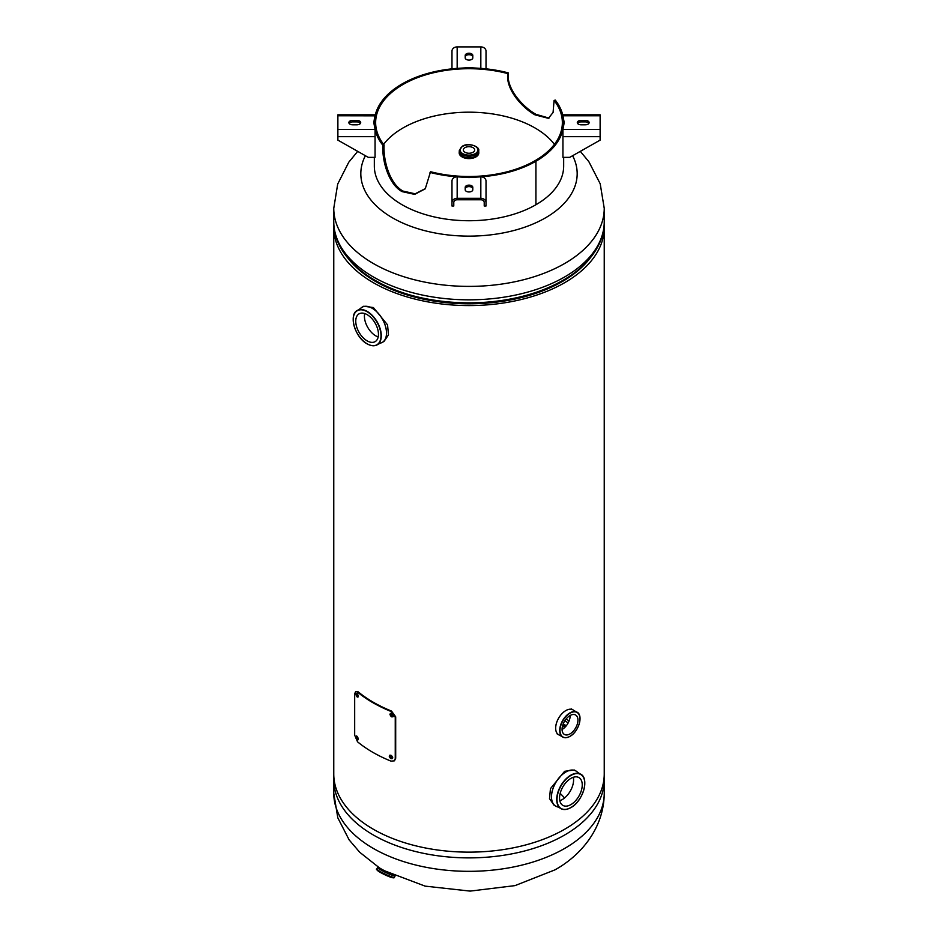 <?xml version="1.0" encoding="UTF-8"?>
<svg xmlns="http://www.w3.org/2000/svg" width="938" height="938" viewBox="0 0 938 938"><rect width="100%" height="100%" fill="white"/><g stroke="black" fill="none" stroke-linecap="round" stroke-linejoin="round"><path stroke-width="1.41" d="M333.858 224.698A135.236 78.077 0 0 0 333.764 227.5L333.764 774.061A135.236 78.077 0 0 0 469 852.138A135.236 78.077 0 0 0 604.236 774.061L604.236 227.5A135.236 78.077 0 0 0 604.142 224.698M333.764 227.5A135.236 78.077 0 0 0 469 305.577A135.236 78.077 0 0 0 604.236 227.5M348.948 259.404A132.164 76.306 0 0 0 469 303.806A132.164 76.306 0 0 0 589.064 259.404M572.614 155.72A108.187 62.459 180 0 1 545.494 217.839A108.187 62.459 180 0 1 392.506 217.839A108.187 62.459 180 0 1 365.386 155.72M564.547 797.992A106.815 61.662 0 0 0 560.162 793.419M564.852 720.736A128.881 74.407 180 0 1 568.147 722.94M566.118 718.989A131.848 76.119 180 0 1 569.085 720.923M556.551 806.539A20.284 11.713 -60 0 1 555.659 806.117L553.948 805.121L549.516 798.625L550.454 788.647L564.629 771.306L574.232 769.992L575.944 770.977A20.284 11.713 -60 0 1 576.764 771.528M559.798 800.7A16.063 9.274 120 0 0 562.237 799.598A16.063 9.274 120 0 0 573.329 777.274M570.902 778.376A16.063 9.274 -60 0 1 578.922 777.579A16.063 9.274 -60 0 1 581.384 790.453A16.063 9.274 -60 0 1 570.902 804.605A16.063 9.274 -60 0 1 562.87 805.39A16.063 9.274 -60 0 1 560.408 792.528A16.063 9.274 -60 0 1 570.902 778.376M361.236 307.781A20.284 11.713 60 0 1 362.056 307.23L363.768 306.234L373.371 307.547L387.546 324.876L388.484 334.866L384.052 341.373L382.341 342.358A20.284 11.713 60 0 1 381.449 342.792M364.671 313.526A16.063 9.274 -120 0 0 375.763 335.851A16.063 9.274 -120 0 0 378.202 336.941M367.098 314.629A16.063 9.274 60 0 1 377.592 328.781A16.063 9.274 60 0 1 375.13 341.643A16.063 9.274 60 0 1 367.098 340.846A16.063 9.274 60 0 1 356.616 326.694A16.063 9.274 60 0 1 359.078 313.831A16.063 9.274 60 0 1 367.098 314.629M562.073 729.494A11.221 6.484 120 0 0 562.237 729.401A11.221 6.484 120 0 0 570.163 715.471M570.011 715.565A11.221 6.484 -60 0 1 575.615 715.002A11.221 6.484 -60 0 1 577.339 723.995A11.221 6.484 -60 0 1 570.011 733.891A11.221 6.484 -60 0 1 564.395 734.442A11.221 6.484 -60 0 1 562.671 725.449A11.221 6.484 -60 0 1 570.011 715.565M473.022 152.284A5.675 3.283 -0 0 0 474.675 149.963A5.675 3.283 -0 0 0 471.169 146.938A5.675 3.283 -0 0 0 464.978 147.641A5.675 3.283 -0 0 0 463.325 149.963A5.675 3.283 -0 0 0 466.831 152.988A5.675 3.283 -0 0 0 473.022 152.284M563.668 157.373L563.668 166.085A94.668 54.65 180 0 1 535.926 204.73L535.926 161.254A94.668 54.65 0 0 0 563.668 122.608A94.668 54.65 0 0 0 555.273 100.108L554.077 100.425L553.08 112.454L548.413 118.329L535.012 114.858C521.376 107.237 505.418 88.571 507.833 73.598A93.354 53.9 0 0 0 375.646 122.608A93.354 53.9 0 0 0 384.099 145.003C383.114 159.167 389.176 183.555 402.988 191.082L415.135 193.803L425.489 188.538M549 118.094L535.938 114.319C522.114 106.592 505.934 87.879 508.384 72.906A94.668 54.65 0 0 0 374.332 122.608A94.668 54.65 0 0 0 382.903 145.32C381.907 159.472 388.051 183.989 402.062 191.61L414.655 194.389L425.254 188.808L430.542 171.713A93.354 53.9 0 0 0 534.988 160.726L535 160.726A93.354 53.9 0 0 0 562.354 122.608A93.354 53.9 0 0 0 554.077 100.425M430.003 172.404A94.668 54.65 0 0 0 535.915 161.254L535.915 204.742A94.668 54.65 180 0 1 402.062 204.73A94.668 54.65 180 0 1 374.332 166.085L374.332 157.373M383.583 144.346A93.354 53.9 180 0 1 535.012 127.967A93.354 53.9 180 0 1 554.417 144.346M508.384 72.906L507.833 73.598M382.903 145.32L384.099 145.003M600.121 115.773L562.941 115.773L562.941 114.823L600.121 114.823L600.121 140.125L569.694 157.373L562.941 157.373L562.941 129.432L564.207 122.608L562.941 115.843M581.103 120.404L585.335 120.404A3.799 2.193 180 0 1 589.134 122.608A3.799 2.193 180 0 1 585.335 124.801L581.103 124.801A3.799 2.193 180 0 1 577.304 122.608A3.799 2.193 180 0 1 581.103 120.404L581.103 121.893L585.335 121.893A3.799 2.193 180 0 1 588.912 123.347M577.527 123.347A3.799 2.193 180 0 1 581.103 121.893M563.621 120.908L564.066 123.347M375.059 136.678L375.059 157.373L368.306 157.373L337.879 140.125L337.879 136.678L375.059 136.678L375.059 129.432L373.793 122.608L375.059 114.823L337.879 114.823L337.879 115.773L375.059 115.843M356.897 124.801L352.665 124.801A3.799 2.193 180 0 1 348.866 122.608A3.799 2.193 180 0 1 352.665 120.404L356.897 120.404A3.799 2.193 180 0 1 360.696 122.608A3.799 2.193 180 0 1 356.897 124.801M337.879 136.678L337.879 115.773M349.088 123.347A3.799 2.193 180 0 1 352.665 121.893L356.897 121.893A3.799 2.193 180 0 1 360.473 123.347M373.934 123.347L374.379 120.908M484.219 205.997L486.025 205.997L486.025 181.081A5.194 4.244 180 0 0 480.831 176.836L469 177.575L457.169 176.836A5.194 4.244 180 0 0 451.975 181.081L451.975 205.997L453.781 205.997L453.781 202.549A3.377 2.755 0 0 1 457.169 199.782L480.831 199.782A3.377 2.755 0 0 1 484.219 202.549L484.219 205.997M472.799 187.33L472.799 189.769A3.799 2.193 180 0 1 469 191.962A3.799 2.193 180 0 1 465.201 189.769L465.201 187.33A3.799 2.193 180 0 1 469 185.138A3.799 2.193 180 0 1 472.799 187.33M486.025 202.549A5.194 4.244 0 0 0 480.831 198.305L457.169 198.305L457.169 176.836M465.201 188.808A3.799 2.193 180 0 1 469 186.615A3.799 2.193 180 0 1 472.799 188.808M451.975 202.549A5.194 4.244 0 0 1 457.169 198.305M486.025 68.837L486.025 51.144A5.194 4.244 180 0 0 480.831 46.9L457.169 46.9A5.194 4.244 180 0 0 451.975 51.144L451.975 68.837M465.201 57.875L465.201 55.436A3.799 2.193 180 0 1 469 53.243A3.799 2.193 180 0 1 472.799 55.436L472.799 57.875A3.799 2.193 180 0 1 469 60.079A3.799 2.193 180 0 1 465.201 57.875M480.831 46.9L480.831 68.368L469 67.642L457.169 68.368A5.194 4.244 0 0 0 456.103 68.462M465.201 56.925A3.799 2.193 180 0 1 469 54.721A3.799 2.193 180 0 1 472.799 56.925M480.831 68.368A5.194 4.244 0 0 1 481.898 68.462M356.698 736.013L358.152 739.672M356.311 736.002L355.889 736.963C356.675 739.871 357.484 740.539 358.293 738.98C357.484 736.084 356.675 735.404 355.889 736.963L356.557 736.705M357.87 739.941L358.293 738.98M356.698 693.229L358.152 696.887M356.311 693.217L355.889 694.179C356.675 697.075 357.484 697.755 358.293 696.184C357.484 693.299 356.675 692.619 355.889 694.179L356.557 693.909M357.87 697.157L358.293 696.184M389.915 755.184L389.727 755.887L392.553 758.361M389.633 755.348L389.258 756.263C390.407 758.971 391.556 759.44 392.729 757.67C391.556 754.984 390.407 754.515 389.258 756.263L389.727 755.887M392.365 758.584L392.729 757.67M390.595 713.372L390.419 714.076L393.257 716.538M390.325 713.537L389.95 714.463C391.099 717.16 392.26 717.617 393.432 715.846C392.26 713.161 391.099 712.704 389.95 714.463L390.419 714.076M393.069 716.761L393.432 715.846M357.519 692.103A136.045 78.546 0 0 0 391.029 711.45L395.25 717.23L395.25 758.631L394.359 760.835L391.029 761.14A136.045 78.546 180 0 1 357.519 741.794L354.681 735.204L354.681 693.803L355.654 691.517L358.187 691.834A135.236 78.077 0 0 0 391.498 711.063L395.695 716.831L395.695 758.244L394.57 760.624M355.654 691.517L358.187 691.834M580.305 151.358L588.865 161.688L600.203 183.778L604.236 208.318A135.236 78.077 180 0 1 564.629 263.519A135.236 78.077 180 0 1 417.246 280.45A135.236 78.077 180 0 1 333.764 208.318L333.764 221.755A135.236 78.077 0 0 0 417.246 293.887A135.236 78.077 0 0 0 564.629 276.968A135.236 78.077 0 0 0 604.236 221.755C604.201 230.091 602.196 238.158 598.21 245.955C591.151 259.392 579.461 270.824 563.14 280.239C546.338 289.842 526.722 296.455 504.316 300.078A132.317 76.388 0 0 1 433.684 300.078C377.228 291.53 333.33 259.498 333.764 221.755M361.024 270.894A131.848 76.119 0 0 0 562.237 281.037A131.848 76.119 0 0 0 576.964 270.906M333.764 793.255A135.236 78.077 0 0 0 417.246 865.387A135.236 78.077 0 0 0 564.629 848.456A135.236 78.077 0 0 0 604.236 793.255L604.236 779.806A135.236 78.077 180 0 1 564.629 835.019A135.236 78.077 180 0 1 417.246 851.939A135.236 78.077 180 0 1 333.764 779.806L333.764 793.255L337.797 817.795L349.135 839.885L359.711 852.255L378.354 867.017M562.53 725.989A132.059 76.236 180 0 1 564.852 727.372M563.234 723.855A128.881 74.407 180 0 1 566.259 725.801M557.535 806.856L555.659 806.117A20.284 11.713 -60 0 1 552.552 789.855A20.284 11.713 -60 0 1 565.802 771.986A20.284 11.713 -60 0 1 575.944 770.977L577.527 772.232A20.284 11.713 120 0 0 565.837 772.009A20.284 11.713 120 0 0 552.177 791.426A20.284 11.713 120 0 0 557.535 806.856L560.103 808.099A19.839 11.455 -60 0 1 557.993 792A19.839 11.455 -60 0 1 570.738 775.198A19.839 11.455 -60 0 1 579.883 773.838A19.839 11.455 -60 0 1 584.714 781.882M570.902 775.456A19.639 11.338 120 0 0 557.008 799.504A19.639 11.338 120 0 0 570.902 807.524A19.639 11.338 120 0 0 584.784 783.465A19.639 11.338 120 0 0 570.902 775.456M569.483 808.263A19.839 11.455 -60 0 1 560.103 808.099C562.999 810.162 566.587 809.998 570.855 807.618C583.33 801.193 589.943 777.027 579.883 773.838L577.527 772.232M360.473 308.473L362.056 307.23A20.284 11.713 60 0 1 372.198 308.227A20.284 11.713 60 0 1 385.448 326.107A20.284 11.713 60 0 1 382.341 342.358L380.465 343.109A20.284 11.713 -120 0 0 385.823 327.667A20.284 11.713 -120 0 0 372.163 308.25A20.284 11.713 -120 0 0 360.473 308.473L358.117 310.079A19.839 11.455 60 0 1 367.262 311.439A19.839 11.455 60 0 1 380.007 328.253A19.839 11.455 60 0 1 377.897 344.352A19.839 11.455 60 0 1 368.517 344.504M367.098 311.697A19.639 11.338 -120 0 0 353.216 319.717A19.639 11.338 -120 0 0 367.098 343.777A19.639 11.338 -120 0 0 380.992 335.757A19.639 11.338 -120 0 0 367.098 311.697M353.286 318.123A19.839 11.455 60 0 1 358.117 310.079C348.057 313.28 354.658 337.434 367.145 343.859C371.413 346.239 375.001 346.403 377.897 344.352L380.465 343.109M559.013 734.946A14.363 8.301 -60 0 1 558.626 734.747A14.363 8.301 -60 0 1 556.422 723.233A14.363 8.301 -60 0 1 565.813 710.57A14.363 8.301 -60 0 1 572.989 709.855L573.704 710.359A14.363 8.29 120 0 0 565.825 710.582A14.363 8.29 120 0 0 556.257 723.913A14.363 8.29 120 0 0 559.411 735.111L562.038 736.6A14.34 8.278 -60 0 1 560.678 724.945A14.34 8.278 -60 0 1 569.847 712.927A14.34 8.278 -60 0 1 576.307 711.883A14.34 8.278 -60 0 1 579.919 717.535M570.011 713.185A14.14 8.161 120 0 0 560.009 730.491A14.14 8.161 120 0 0 570.011 736.271A14.14 8.161 120 0 0 580.001 718.954A14.14 8.161 120 0 0 570.011 713.185M568.745 736.905A14.34 8.278 -60 0 1 562.038 736.6C564.16 738.206 566.798 738.124 569.964 736.353C579.074 731.663 583.799 714.017 576.307 711.883L573.704 710.359M571.418 708.952L572.989 709.855A14.363 8.301 -60 0 1 573.353 710.089M478.79 152.554A9.802 5.663 180 0 1 478.802 152.894A9.802 5.663 180 0 1 475.929 156.904A9.802 5.663 180 0 1 465.248 158.135A9.802 5.663 180 0 1 459.198 152.894A9.802 5.663 180 0 1 459.21 152.554M475.789 156.986A9.603 5.546 180 0 1 462.141 156.939M475.929 156.212A9.802 5.663 180 0 1 465.248 157.443A9.802 5.663 180 0 1 459.198 152.214A9.802 5.663 180 0 1 459.28 151.487L459.198 152.894C461.754 158.545 467.323 159.917 475.894 156.998L478.802 152.214A9.802 5.663 180 0 1 475.929 156.212M478.72 151.546A9.79 5.651 180 0 1 475.918 156.2A9.79 5.651 180 0 1 464.732 157.291A9.79 5.651 180 0 1 459.28 151.546M478.72 152.191A9.72 5.616 180 0 1 475.871 156.165A9.72 5.616 180 0 1 465.283 157.385A9.72 5.616 180 0 1 459.28 152.191L459.28 150.631A9.72 5.616 180 0 0 465.283 155.814A9.72 5.616 180 0 0 475.871 154.594A9.72 5.616 180 0 0 478.72 150.631L478.72 152.191M478.72 151.909A9.732 5.616 180 0 1 475.883 156.177A9.732 5.616 180 0 1 465.037 157.338A9.732 5.616 180 0 1 459.28 151.909M475.296 153.598A8.911 5.147 180 0 1 462.704 153.598A8.911 5.147 180 0 1 462.704 146.328A8.911 5.147 180 0 1 475.296 146.328A8.911 5.147 180 0 1 475.296 153.598M478.72 151.487A9.802 5.663 180 0 1 478.802 152.214L478.72 151.487M377.967 866.419A9.802 1.102 25.4 0 0 383.677 870.288A9.802 1.102 25.4 0 0 393.761 874.638M377.522 867.369A9.802 1.102 25.4 0 0 383.22 871.238A9.802 1.102 25.4 0 0 393.303 875.576A9.79 1.09 25.4 0 0 394.792 875.904A9.802 1.102 25.4 0 1 393.303 875.576C385.131 872.516 379.867 869.784 377.522 867.369L377.838 866.689M376.853 868.951A9.72 1.09 25.4 0 0 382.516 872.797A9.72 1.09 25.4 0 0 392.506 877.1A9.72 1.09 25.4 0 0 394.417 877.311C394.57 877.921 393.667 878.003 391.709 877.546L379.996 872.223C376.736 869.995 375.692 868.905 376.853 868.951L377.533 867.533A9.79 1.09 25.4 0 0 383.665 871.484A9.79 1.09 25.4 0 0 393.292 875.588L395.226 875.787M378.882 868.729A9.72 1.09 25.4 0 0 393.233 875.576A9.72 1.09 25.4 0 0 393.315 875.588M377.697 869.936A8.911 0.997 25.4 0 0 381.367 872.985A8.911 0.997 25.4 0 0 391.592 877.499M600.121 136.678L562.941 136.678M600.121 129.432L562.941 129.432M585.335 120.404L585.335 121.893M337.879 129.432L375.059 129.432M356.897 120.404L356.897 121.893M352.665 120.404L352.665 121.893M480.831 198.305L480.831 176.836M457.169 46.9L457.169 68.368M357.695 151.358L348.784 162.192L337.692 184.071L333.764 208.318M604.236 208.318L604.236 221.755M604.236 793.255C604.049 827.691 581.513 855.128 554.933 869.878L514.985 885.624L470.114 891.1L425.113 886.129L384.826 870.874M333.858 776.863L333.764 779.806M562.835 724.933L565.567 726.633M604.142 776.863L604.236 779.806M557.055 733.833L559.411 735.111M478.72 150.631C480.01 146.609 468.32 142.154 462.293 146.281L459.28 150.631M394.417 877.311L395.027 876.01M563.668 125.528L563.668 122.608M374.332 125.528L374.332 122.608"/></g></svg>
